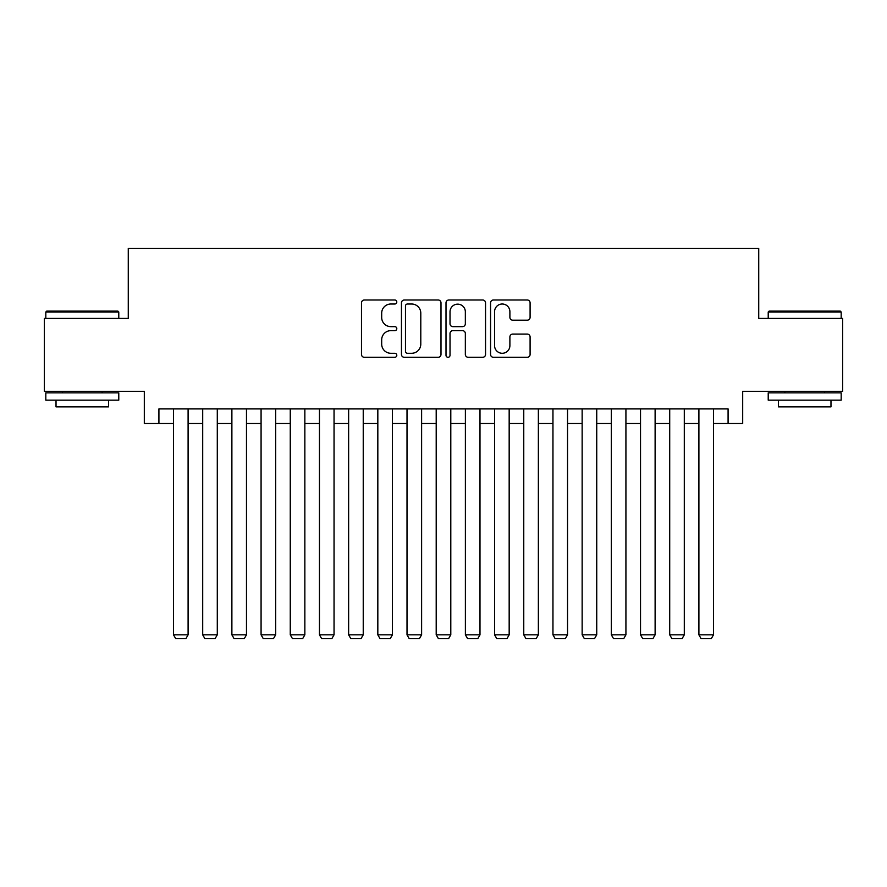 <?xml version="1.0" encoding="UTF-8"?>
<svg xmlns="http://www.w3.org/2000/svg" width="887" height="887" viewBox="0 0 887 887"><rect width="100%" height="100%" fill="white"/><g stroke="black" fill="none" stroke-linecap="round" stroke-linejoin="round"><path stroke-width="1.33" d="M396.799 302.001A2.007 2.007 0 0 0 394.793 299.994L364.357 299.994A2.861 2.861 0 0 0 361.486 302.855L361.486 354.434A2.861 2.861 0 0 0 364.357 357.295L394.793 357.295A2.007 2.007 0 0 0 396.799 355.288A2.007 2.007 0 0 0 394.793 353.281L390.857 353.281A9.169 9.169 0 0 1 381.687 344.112L381.687 339.821A9.169 9.169 0 0 1 390.857 330.651L394.793 330.651A2.007 2.007 0 0 0 396.799 328.645A2.007 2.007 0 0 0 394.793 326.638L390.857 326.638A9.169 9.169 0 0 1 381.687 317.468L381.687 313.178A9.169 9.169 0 0 1 390.857 304.008L394.793 304.008A2.007 2.007 0 0 0 396.799 302.001M527.233 320.196A2.861 2.861 0 0 0 530.093 317.324L530.093 302.855A2.861 2.861 0 0 0 527.233 299.994L493.427 299.994A2.861 2.861 0 0 0 490.555 302.855L490.555 354.434A2.861 2.861 0 0 0 493.427 357.295L527.233 357.295A2.861 2.861 0 0 0 530.093 354.434L530.093 336.949A2.861 2.861 0 0 0 527.233 334.089L512.764 334.089A2.861 2.861 0 0 0 509.892 336.949L509.892 345.62A7.661 7.661 0 0 1 502.23 353.281A7.661 7.661 0 0 1 494.569 345.62L494.569 311.67A7.661 7.661 0 0 1 502.23 304.008A7.661 7.661 0 0 1 509.892 311.67L509.892 317.324A2.861 2.861 0 0 0 512.764 320.196L527.233 320.196M158.917 423.509L158.917 408.907L728.083 408.907L728.083 423.509L742.685 423.509L742.685 391.4L842.65 391.4L842.65 318.433L758.729 318.433L758.729 248.371L128.271 248.371L128.271 318.433L44.35 318.433L44.35 391.4L144.315 391.4L144.315 423.509L173.508 423.509M440.994 302.855A2.861 2.861 0 0 0 438.123 299.994L404.317 299.994A2.861 2.861 0 0 0 401.456 302.855L401.456 354.434A2.861 2.861 0 0 0 404.317 357.295L438.123 357.295A2.861 2.861 0 0 0 440.994 354.434L440.994 302.855M448.877 299.994L482.683 299.994A2.861 2.861 0 0 1 485.544 302.855L485.544 354.434A2.861 2.861 0 0 1 482.683 357.295L468.214 357.295A2.861 2.861 0 0 1 465.342 354.434L465.342 333.512A2.861 2.861 0 0 0 462.482 330.651L452.88 330.651A2.861 2.861 0 0 0 450.019 333.512L450.019 355.288A2.007 2.007 0 0 1 448.013 357.295A2.007 2.007 0 0 1 446.006 355.288L446.006 302.855A2.861 2.861 0 0 1 448.877 299.994M188.099 423.509L202.702 423.509M217.293 423.509L231.884 423.509M246.475 423.509L261.077 423.509M275.669 423.509L290.26 423.509M304.851 423.509L319.453 423.509M334.044 423.509L348.635 423.509M363.238 423.509L377.829 423.509M392.42 423.509L407.011 423.509M421.613 423.509L436.204 423.509M450.796 423.509L465.387 423.509M479.989 423.509L494.58 423.509M509.171 423.509L523.762 423.509M538.365 423.509L552.956 423.509M567.547 423.509L582.149 423.509M596.74 423.509L611.331 423.509M625.923 423.509L640.525 423.509M655.116 423.509L669.707 423.509M684.298 423.509L698.901 423.509M713.492 423.509L728.083 423.509M407.477 304.008A2.007 2.007 0 0 0 405.47 306.015L405.47 351.274A2.007 2.007 0 0 0 407.477 353.281L411.623 353.281A9.169 9.169 0 0 0 420.793 344.112L420.793 313.178A9.169 9.169 0 0 0 411.623 304.008L407.477 304.008M465.342 311.814A7.661 7.661 0 0 0 457.681 304.152A7.661 7.661 0 0 0 450.019 311.814L450.019 323.777A2.861 2.861 0 0 0 452.88 326.638L462.482 326.638A2.861 2.861 0 0 0 465.342 323.777L465.342 311.814M188.099 408.907L188.099 634.826L173.508 634.826L173.508 408.907M188.099 634.826L185.915 638.629L175.693 638.629L173.508 634.826M46.689 311.126L117.904 311.126L118.78 312.002L45.814 312.002L46.689 311.126M82.291 400.159L45.814 400.159L45.814 392.863L118.78 392.863L118.78 400.159L82.291 400.159M108.569 400.159L108.569 406.867L56.025 406.867L56.025 400.159M769.096 311.126L840.311 311.126L841.186 312.002L768.22 312.002L769.096 311.126M804.709 400.159L768.22 400.159L768.22 392.863L841.186 392.863L841.186 400.159L804.709 400.159M830.975 400.159L830.975 406.867L778.431 406.867L778.431 400.159M217.293 408.907L217.293 634.826L202.702 634.826L202.702 408.907M217.293 634.826L215.097 638.629L204.886 638.629L202.702 634.826M246.475 408.907L246.475 634.826L231.884 634.826L231.884 408.907M246.475 634.826L244.291 638.629L234.079 638.629L231.884 634.826M275.669 408.907L275.669 634.826L261.077 634.826L261.077 408.907M275.669 634.826L273.473 638.629L263.262 638.629L261.077 634.826M304.851 408.907L304.851 634.826L290.26 634.826L290.26 408.907M304.851 634.826L302.667 638.629L292.455 638.629L290.26 634.826M334.044 408.907L334.044 634.826L319.453 634.826L319.453 408.907M334.044 634.826L331.86 638.629L321.637 638.629L319.453 634.826M363.238 408.907L363.238 634.826L348.635 634.826L348.635 408.907M363.238 634.826L361.042 638.629L350.831 638.629L348.635 634.826M392.42 408.907L392.42 634.826L377.829 634.826L377.829 408.907M392.42 634.826L390.236 638.629L380.013 638.629L377.829 634.826M421.613 408.907L421.613 634.826L407.011 634.826L407.011 408.907M421.613 634.826L419.418 638.629L409.206 638.629L407.011 634.826M450.796 408.907L450.796 634.826L436.204 634.826L436.204 408.907M450.796 634.826L448.611 638.629L438.389 638.629L436.204 634.826M479.989 408.907L479.989 634.826L465.387 634.826L465.387 408.907M479.989 634.826L477.794 638.629L467.582 638.629L465.387 634.826M509.171 408.907L509.171 634.826L494.58 634.826L494.58 408.907M509.171 634.826L506.987 638.629L496.764 638.629L494.58 634.826M538.365 408.907L538.365 634.826L523.762 634.826L523.762 408.907M538.365 634.826L536.169 638.629L525.958 638.629L523.762 634.826M567.547 408.907L567.547 634.826L552.956 634.826L552.956 408.907M567.547 634.826L565.363 638.629L555.14 638.629L552.956 634.826M596.74 408.907L596.74 634.826L582.149 634.826L582.149 408.907M596.74 634.826L594.545 638.629L584.333 638.629L582.149 634.826M625.923 408.907L625.923 634.826L611.331 634.826L611.331 408.907M625.923 634.826L623.738 638.629L613.527 638.629L611.331 634.826M655.116 408.907L655.116 634.826L640.525 634.826L640.525 408.907M655.116 634.826L652.921 638.629L642.709 638.629L640.525 634.826M684.298 408.907L684.298 634.826L669.707 634.826L669.707 408.907M684.298 634.826L682.114 638.629L671.902 638.629L669.707 634.826M713.492 408.907L713.492 634.826L698.901 634.826L698.901 408.907M713.492 634.826L711.307 638.629L701.085 638.629L698.901 634.826M45.814 318.433L45.814 312.002M62.445 392.863L62.445 391.4M102.138 392.863L102.138 391.4M118.78 318.433L118.78 312.002M768.22 318.433L768.22 312.002M784.862 392.863L784.862 391.4M824.555 392.863L824.555 391.4M841.186 318.433L841.186 312.002"/></g></svg>
